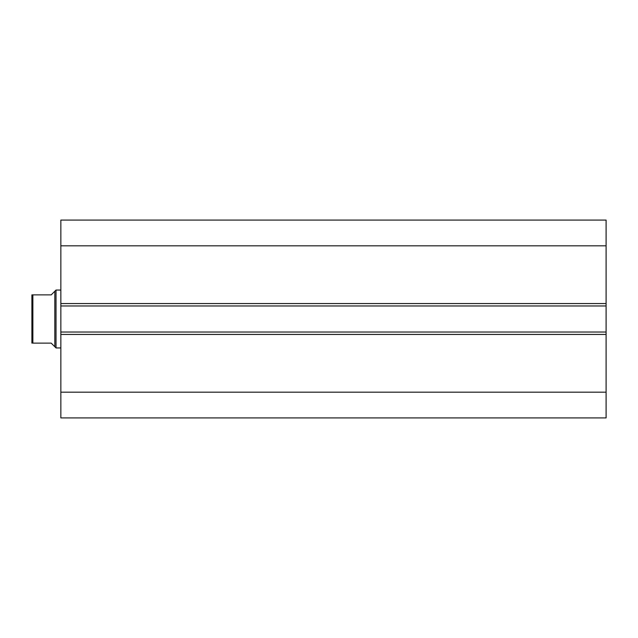 <?xml version="1.0" encoding="UTF-8"?>
<svg xmlns="http://www.w3.org/2000/svg" width="638" height="638" viewBox="0 0 638 638"><rect width="100%" height="100%" fill="white"/><g stroke="black" fill="none" stroke-linecap="round" stroke-linejoin="round"><path stroke-width="0.96" d="M606.1 417.914L606.1 220.086L60.849 220.086L60.849 245.821L60.849 220.086L606.1 220.086L606.1 303.56L60.849 303.56L60.849 245.821L606.1 245.821L60.849 245.821L60.849 305.969L60.849 303.56L606.1 303.56L606.1 332.031L60.849 332.031L60.849 305.969L606.1 305.969L60.849 305.969L60.849 334.44L60.849 332.031L606.1 332.031L606.1 392.179L60.849 392.179L60.849 334.44L606.1 334.44L60.849 334.44L60.849 417.914L60.849 392.179L606.1 392.179L606.1 417.914L60.849 417.914L606.1 417.914M56.024 347.949L54.82 346.745L56.024 347.949L60.849 347.949L56.024 347.949L56.024 290.051L60.849 290.051L56.024 290.051L56.024 347.949M54.82 291.255L56.024 290.051L54.82 291.255L54.82 346.745L54.82 291.255L51.2 294.876L32.865 294.876L32.865 343.124L51.2 343.124L54.82 346.745L51.2 343.124L32.697 343.124L32.865 294.876L31.9 294.876L31.9 343.124L31.9 294.876L51.2 294.876L54.82 291.255L51.2 294.876M53.903 345.828L51.2 343.124"/></g></svg>
